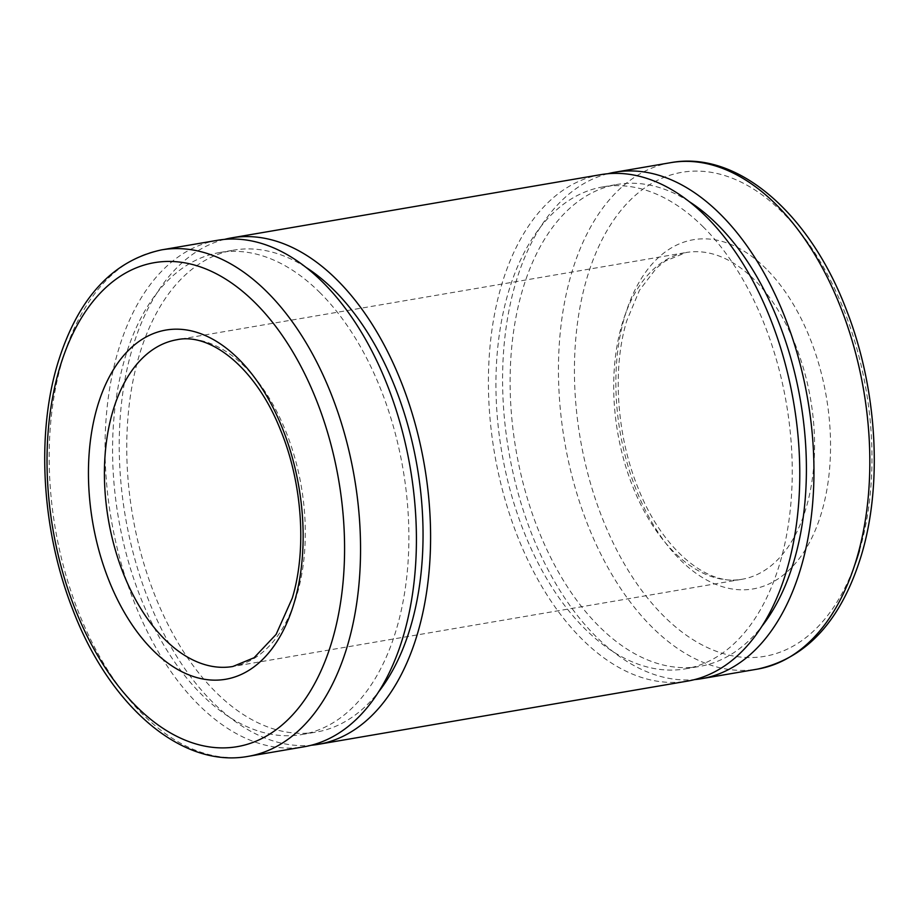 <?xml version="1.0" encoding="UTF-8"?>
<svg xmlns="http://www.w3.org/2000/svg" width="919" height="919" viewBox="0 0 919 919"><rect width="100%" height="100%" fill="white"/><g stroke="black" fill="none" stroke-linecap="round" stroke-linejoin="round"><path stroke-width="0.69" stroke-dasharray="4.59 3.45" d="M217.355 240.318A256.918 151.704 -99.7 0 0 105.375 431.367A256.918 151.704 -99.7 0 0 198.274 704.413A256.918 151.704 -99.7 0 0 304.109 746.779M305.947 267.337A244.488 144.363 -99.7 0 0 233.633 250.14A244.488 144.363 -99.7 0 0 127.063 431.953A244.488 144.363 -99.7 0 0 215.471 691.789A244.488 144.363 -99.7 0 0 316.182 732.098A244.488 144.363 -99.7 0 0 378.651 691.812M320.18 292.874A244.488 144.363 -99.7 0 0 219.457 252.564A244.488 144.363 -99.7 0 0 112.888 434.377A244.488 144.363 -99.7 0 0 201.295 694.213A244.488 144.363 -99.7 0 0 302.006 734.522A244.488 144.363 -99.7 0 0 408.576 552.71A244.488 144.363 -99.7 0 0 320.18 292.874M600.716 174.656A256.918 151.704 -99.7 0 0 488.736 365.705A256.918 151.704 -99.7 0 0 581.624 638.751A256.918 151.704 -99.7 0 0 687.469 681.117M224.5 239.388A256.918 151.704 -99.7 0 0 119.355 434.813A256.918 151.704 -99.7 0 0 212.45 701.99A256.918 151.704 -99.7 0 0 311.15 745.275M689.307 201.675A244.488 144.363 -99.7 0 0 616.994 184.478A244.488 144.363 -99.7 0 0 510.424 366.29A244.488 144.363 -99.7 0 0 598.82 626.126A244.488 144.363 -99.7 0 0 699.543 666.436A244.488 144.363 -99.7 0 0 762.012 626.149M703.529 227.211A244.488 144.363 -99.7 0 0 602.818 186.902A244.488 144.363 -99.7 0 0 496.249 368.714A244.488 144.363 -99.7 0 0 584.656 628.55A244.488 144.363 -99.7 0 0 685.367 668.86A244.488 144.363 -99.7 0 0 791.937 487.047A244.488 144.363 -99.7 0 0 703.529 227.211M607.85 173.725A256.918 151.704 -99.7 0 0 502.716 369.151A256.918 151.704 -99.7 0 0 595.799 636.327A256.918 151.704 -99.7 0 0 694.5 679.612M245.166 367.072A165.753 97.873 -99.7 0 0 176.873 339.743L686.16 252.507A165.753 97.873 -99.7 0 0 622.129 323.936A165.753 97.873 -99.7 0 0 673.834 551.928A165.753 97.873 -99.7 0 0 742.127 579.257A165.753 97.873 -99.7 0 0 806.147 507.839A165.753 97.873 -99.7 0 0 754.442 279.835A165.753 97.873 -99.7 0 0 686.16 252.507L665.126 261.122L656.465 268.072L639.452 290.289L626.735 320.846C612.02 368.956 616.638 436.445 638.602 489.276C662.978 550.963 708.538 586.69 742.127 579.257L232.84 666.493A165.753 97.873 -99.7 0 0 296.871 595.064A165.753 97.873 -99.7 0 0 245.166 367.072M161.491 249.888A256.918 151.704 -99.7 0 0 62.251 360.593A256.918 151.704 -99.7 0 0 142.399 713.983A256.918 151.704 -99.7 0 0 248.233 756.348M670.767 162.652A256.918 151.704 -99.7 0 0 571.526 273.357A256.918 151.704 -99.7 0 0 651.674 626.758A256.918 151.704 -99.7 0 0 757.509 669.112M859.483 550.538A245.522 144.972 -99.7 0 0 782.896 212.817A245.522 144.972 -99.7 0 0 586.919 278.124A245.522 144.972 -99.7 0 0 658.36 610.515A245.522 144.972 -99.7 0 0 854.544 565.495M766.274 268.934A177.149 104.605 -99.7 0 0 624.874 316.056A177.149 104.605 -99.7 0 0 680.129 559.728A177.149 104.605 -99.7 0 0 821.54 512.607A177.149 104.605 -99.7 0 0 766.274 268.934M219.457 252.564L233.633 250.14M602.818 186.902L616.994 184.478M685.367 668.86L699.543 666.436M302.006 734.522L316.182 732.098"/><path stroke-width="1.38" d="M248.233 756.348L304.109 746.779A256.918 151.704 -99.7 0 0 416.089 555.719A256.918 151.704 -99.7 0 0 323.201 282.673A256.918 151.704 -99.7 0 0 217.355 240.318L161.491 249.888C112.187 260.709 77.575 298.641 57.656 363.671C36.082 434.882 41.872 530.274 72.164 607.987C108.327 704.448 180.744 768.824 248.233 756.348A256.918 151.704 -99.7 0 0 347.474 645.643A256.918 151.704 -99.7 0 0 267.326 292.242A256.918 151.704 -99.7 0 0 161.491 249.888M378.651 691.812A244.488 144.363 -99.7 0 0 334.344 290.45A244.488 144.363 -99.7 0 0 305.947 267.337M311.15 745.275A256.918 151.704 -99.7 0 0 318.284 744.344L687.469 681.117A256.918 151.704 -99.7 0 0 799.45 490.057A256.918 151.704 -99.7 0 0 706.55 217.01A256.918 151.704 -99.7 0 0 600.716 174.656L231.531 237.883A256.918 151.704 -99.7 0 0 224.5 239.388M318.284 744.344A256.918 151.704 -99.7 0 0 430.264 553.295A256.918 151.704 -99.7 0 0 337.376 280.249A256.918 151.704 -99.7 0 0 231.531 237.883M762.012 626.149A244.488 144.363 -99.7 0 0 717.705 224.787A244.488 144.363 -99.7 0 0 689.307 201.675M694.5 679.612A256.918 151.704 -99.7 0 0 701.645 678.681A256.918 151.704 -99.7 0 0 813.625 487.633A256.918 151.704 -99.7 0 0 720.726 214.587A256.918 151.704 -99.7 0 0 614.891 172.221A256.918 151.704 -99.7 0 0 607.85 173.725M294.126 602.944A177.149 104.605 -99.7 0 0 238.871 359.272A177.149 104.605 -99.7 0 0 97.46 406.393A177.149 104.605 -99.7 0 0 152.726 650.066A177.149 104.605 -99.7 0 0 294.126 602.944M176.873 339.743A165.753 97.873 -99.7 0 0 112.853 411.161A165.753 97.873 -99.7 0 0 164.558 639.164A165.753 97.873 -99.7 0 0 232.84 666.493L254.058 657.751L276.102 634.409L292.265 598.154C306.98 550.044 302.362 482.555 280.398 429.724C256.022 368.037 210.462 332.31 176.873 339.743M255.493 303.144A245.522 144.972 -99.7 0 0 59.517 368.462A245.522 144.972 -99.7 0 0 136.104 706.183A245.522 144.972 -99.7 0 0 332.081 640.876A245.522 144.972 -99.7 0 0 255.493 303.144M670.767 162.652C738.256 150.176 810.673 214.552 846.836 311.013C877.128 388.726 882.918 484.118 861.344 555.329C841.425 620.359 806.813 658.291 757.509 669.112A256.918 151.704 -99.7 0 0 856.749 558.407A256.918 151.704 -99.7 0 0 776.601 205.017A256.918 151.704 -99.7 0 0 670.767 162.652L614.891 172.221M854.544 565.495A245.522 144.972 -99.7 0 0 859.483 550.538M701.645 678.681L757.509 669.112"/></g></svg>
